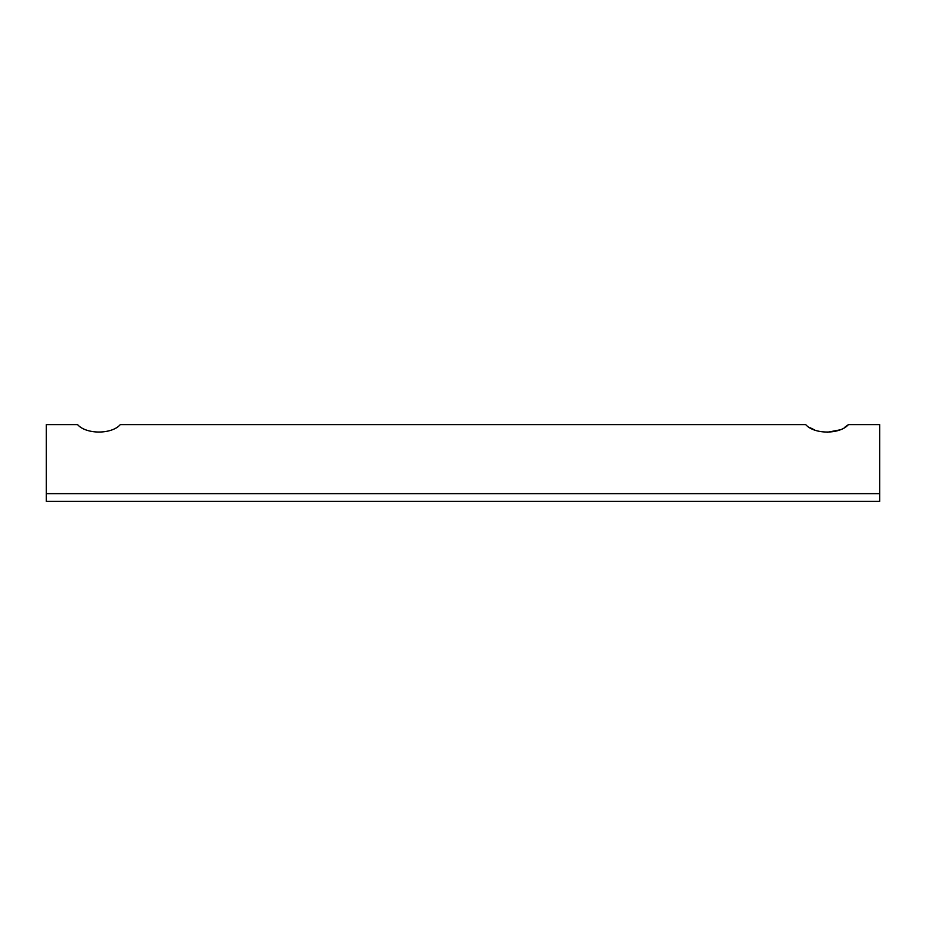 <?xml version="1.0" encoding="UTF-8"?>
<svg xmlns="http://www.w3.org/2000/svg" width="926" height="926" viewBox="0 0 926 926"><rect width="100%" height="100%" fill="white"/><g stroke="black" fill="none" stroke-linecap="round" stroke-linejoin="round"><path stroke-width="1.39" d="M77.576 424.617C86.095 434.479 111.676 434.537 120.299 424.617C111.768 434.479 86.199 434.537 77.576 424.617L46.3 424.617L46.3 501.383L879.7 501.383L879.7 424.617L848.424 424.617C839.905 434.479 814.324 434.537 805.701 424.617L120.299 424.617M809.706 427.534L814.822 430.034M827.068 432.315L839.477 429.965M844.431 427.523L848.424 424.617M879.7 493.651L46.3 493.651"/></g></svg>
